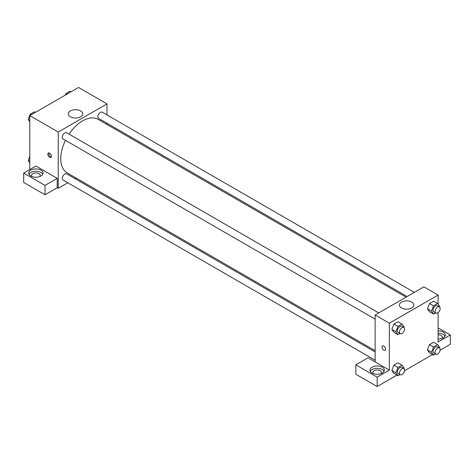 <?xml version="1.0" encoding="UTF-8"?>
<svg xmlns="http://www.w3.org/2000/svg" width="474" height="474" viewBox="0 0 474 474"><rect width="100%" height="100%" fill="white"/><g stroke="black" fill="none" stroke-linecap="round" stroke-linejoin="round"><path stroke-width="0.71" d="M29.797 169.562L29.797 115.609L78.548 87.465L106.988 103.883L106.988 114.939M106.988 123.228L106.988 124.484M70.407 110.91A7.205 4.159 180 0 1 78.257 110.009A7.205 4.159 180 0 1 82.707 113.855A7.205 4.159 180 0 1 75.502 118.014A7.205 4.159 180 0 1 68.297 113.855A7.205 4.159 180 0 1 70.407 110.91M67.806 182.804L58.237 188.326L58.237 132.033L29.797 115.609M58.237 132.033L106.988 103.883M49.604 157.249A2.512 1.452 60 0 1 47.957 155.034A2.512 1.452 60 0 1 48.342 153.019A2.512 1.452 60 0 1 50.86 154.471A2.512 1.452 60 0 1 50.86 157.374A2.512 1.452 60 0 1 49.604 157.249M57.218 178.36L35.888 166.042L23.7 173.081L45.03 185.393L57.218 178.36L57.218 187.74L58.237 188.326M48.964 152.912A2.512 1.452 -120 0 0 50.623 156.657A2.512 1.452 -120 0 0 51.263 156.888M30.81 170.148A7.181 4.147 180 0 1 38.637 169.248A7.181 4.147 180 0 1 43.069 173.081A7.181 4.147 180 0 1 35.888 177.229A7.181 4.147 180 0 1 28.707 173.081A7.181 4.147 180 0 1 30.81 170.148M42.779 174.254A7.181 4.147 0 0 0 30.81 172.495A7.181 4.147 0 0 0 28.997 174.254M32.09 176.601A4.307 2.489 180 0 1 31.58 175.427A4.307 2.489 180 0 1 34.241 173.129A4.307 2.489 180 0 1 38.933 173.668A4.307 2.489 180 0 1 40.195 175.427A4.307 2.489 180 0 1 39.692 176.601M45.03 185.393L45.03 194.778L57.218 187.74M23.7 173.081L23.7 182.466L45.03 194.778M76.077 178.028L74.987 178.657M378.726 312.917L66.609 132.72A3.591 2.074 120 0 0 63.018 134.794A3.591 2.074 120 0 0 63.018 138.941L375.135 319.138M375.135 351.945L66.609 173.816A3.591 2.074 120 0 0 63.842 174.782A3.591 2.074 120 0 0 62.278 178.396A3.591 2.074 120 0 0 63.018 180.037L375.135 360.234M414.317 292.369L102.2 112.172A3.591 2.074 120 0 0 99.433 113.138A3.591 2.074 120 0 0 97.869 116.746A3.591 2.074 120 0 0 98.61 118.393L407.136 296.517M406.046 297.145L98.065 119.335A30.911 17.846 120 0 0 69.056 134.13M65.465 140.351A30.911 17.846 120 0 0 60.755 158.725A30.911 17.846 120 0 0 67.154 172.874L375.135 350.689M375.135 361.905L368.025 357.805L355.838 364.838L377.168 377.156L389.355 370.117L375.135 361.905L375.135 314.991L423.892 286.847L438.112 295.053L438.112 304.172M355.838 364.838L355.838 374.223L377.168 386.535L396.916 375.135M404.523 370.745L432.501 354.588M440.115 350.197L450.3 344.314L450.3 334.934L438.112 341.967L438.112 312.567M438.112 334.792A4.307 2.489 180 0 1 441.158 335.521A4.307 2.489 180 0 1 442.42 337.275A4.307 2.489 180 0 1 441.91 338.448M445.003 336.107A7.181 4.147 0 0 0 438.112 333.133M438.112 330.787A7.181 4.147 180 0 1 445.293 334.934A7.181 4.147 180 0 1 438.112 339.076M373.37 373.636A4.307 2.489 180 0 1 372.86 372.463A4.307 2.489 180 0 1 377.168 369.975A4.307 2.489 180 0 1 381.475 372.463A4.307 2.489 180 0 1 380.972 373.636M384.059 371.29A7.181 4.147 0 0 0 372.09 369.53A7.181 4.147 0 0 0 370.277 371.29M372.09 367.184A7.181 4.147 180 0 1 379.917 366.284A7.181 4.147 180 0 1 384.349 370.117A7.181 4.147 180 0 1 377.168 374.264A7.181 4.147 180 0 1 369.987 370.117A7.181 4.147 180 0 1 372.09 367.184M377.168 377.156L377.168 386.535M438.112 327.895L450.3 334.934M433.538 346.98L429.48 344.634L433.58 342.264L429.48 344.634L427.424 349.925L429.48 352.84L427.424 349.925L431.488 352.265L433.538 346.98L437.644 344.61L439.7 347.525L439.511 348.017M435.559 312.929L433.538 314.09L429.48 311.744L427.418 308.829M433.538 314.09L431.488 311.169L433.538 305.878L429.48 303.538L433.58 301.168L429.48 303.538L427.424 308.823L429.48 311.744M399.967 333.477L397.947 334.638L393.888 332.292L391.832 329.377L393.888 324.086L397.994 321.716L393.888 324.086L397.947 326.426L402.053 324.056L404.109 326.977L403.919 327.469M399.967 374.573L397.947 375.734L395.897 372.813L397.947 367.528L393.888 365.181L397.994 362.811L393.888 365.181L391.832 370.472L393.888 373.388L391.832 370.478M389.355 370.117L389.355 323.203L438.112 295.053M411.716 302.08A7.205 4.159 180 0 1 413.832 305.025A7.205 4.159 180 0 1 406.627 309.184A7.205 4.159 180 0 1 399.416 305.025A7.205 4.159 180 0 1 403.866 301.18A7.205 4.159 180 0 1 411.716 302.08M389.355 323.203L375.135 314.991M382.512 345.949A2.512 1.452 -120 0 0 382.127 347.963A2.512 1.452 -120 0 0 383.774 350.179A2.512 1.452 60 0 1 382.127 347.963A2.512 1.452 60 0 1 382.512 345.949A2.512 1.452 60 0 1 385.024 347.401A2.512 1.452 60 0 1 385.024 350.304A2.512 1.452 60 0 1 383.768 350.179A2.512 1.452 -120 0 0 385.03 350.304M397.947 334.638L395.897 331.717L397.947 326.426M403.83 327.41L401.798 326.236A3.591 2.074 120 0 0 399.031 327.202A3.591 2.074 120 0 0 397.461 330.816A3.591 2.074 120 0 0 398.207 332.458L400.24 333.631A3.591 2.074 120 0 0 403.83 331.557A3.591 2.074 120 0 0 403.83 327.41A3.591 2.074 120 0 0 401.063 328.375A3.591 2.074 120 0 0 399.493 331.99A3.591 2.074 120 0 0 400.24 333.631M393.888 332.292L391.832 329.371L395.897 331.717M402.053 324.056L397.994 321.716M433.538 305.878L437.644 303.508L439.7 306.429L439.511 306.921M439.422 306.862L437.389 305.689A3.591 2.074 120 0 0 434.622 306.654A3.591 2.074 120 0 0 433.052 310.269A3.591 2.074 120 0 0 433.799 311.91L435.831 313.083A3.591 2.074 120 0 0 439.422 311.009A3.591 2.074 120 0 0 439.422 306.862A3.591 2.074 120 0 0 436.655 307.827A3.591 2.074 120 0 0 435.085 311.442A3.591 2.074 120 0 0 435.831 313.083M431.488 311.169L427.424 308.823M437.644 303.508L433.58 301.168M397.947 367.528L402.053 365.158L404.109 368.073L403.919 368.565M403.83 368.505L401.798 367.338A3.591 2.074 120 0 0 399.031 368.298A3.591 2.074 120 0 0 397.461 371.912A3.591 2.074 120 0 0 398.207 373.553L400.24 374.727A3.591 2.074 120 0 0 403.83 372.653A3.591 2.074 120 0 0 403.83 368.505A3.591 2.074 120 0 0 401.063 369.471A3.591 2.074 120 0 0 399.493 373.085A3.591 2.074 120 0 0 400.24 374.727M397.947 375.734L393.888 373.388M395.897 372.813L391.832 370.472M402.053 365.158L397.994 362.811M435.559 354.025L433.538 355.186L431.488 352.265M439.422 347.957L437.389 346.79A3.591 2.074 120 0 0 434.622 347.75A3.591 2.074 120 0 0 433.052 351.364A3.591 2.074 120 0 0 433.799 353.006L435.831 354.179A3.591 2.074 120 0 0 439.422 352.105A3.591 2.074 120 0 0 439.422 347.957A3.591 2.074 120 0 0 436.655 348.923A3.591 2.074 120 0 0 435.085 352.538A3.591 2.074 120 0 0 435.831 354.179M433.538 355.186L429.48 352.84M437.644 344.61L433.58 342.264M29.797 121.694L28.209 119.436L30.259 114.145L34.365 111.775L35.402 112.374M29.797 120.349L28.209 119.436M31.296 114.744L30.259 114.145M65.252 95.138L65.85 93.597L69.956 91.227L70.993 91.826M66.887 94.196L65.85 93.597M29.797 162.789L28.209 160.532L29.797 156.444M29.797 161.45L28.209 160.532"/></g></svg>
